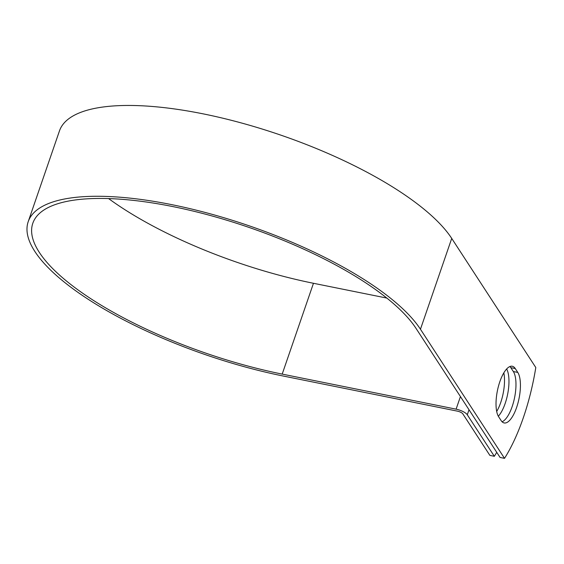 <?xml version="1.0" encoding="UTF-8"?>
<svg xmlns="http://www.w3.org/2000/svg" width="564" height="564" viewBox="0 0 564 564"><rect width="100%" height="100%" fill="white"/><g stroke="black" fill="none" stroke-linecap="round" stroke-linejoin="round"><path stroke-width="0.85" d="M516.61 407.483A26.938 9.75 101.4 0 0 517.787 372.423L515.263 368.553A26.938 9.75 101.4 0 0 512.288 366.255A26.938 9.75 101.4 0 0 498.484 386.129A26.938 9.75 101.4 0 0 498.661 416.775L501.184 420.652A26.938 9.75 101.4 0 0 504.16 422.951A26.938 9.75 101.4 0 0 516.61 407.483M502.08 421.773A26.938 9.75 101.4 0 0 512.161 406.588A26.938 9.75 101.4 0 0 513.339 371.528L510.815 367.657A26.938 9.75 101.4 0 0 509.912 366.529M503.835 372.846A26.938 9.75 -78.6 0 1 500.698 402.59A26.938 9.75 -78.6 0 1 496.701 411.466M506.655 368.976A26.938 9.75 -78.6 0 1 505.154 403.493A26.938 9.75 -78.6 0 1 498.329 416.232M415.999 328.34L500.078 457.453L504.526 458.349L420.455 329.242A210.964 68.04 19 0 0 210.513 213.89A210.964 68.04 19 0 0 28.2 221.694A210.964 68.04 19 0 0 283.488 376.082L457.383 411.142A4.625 1.495 -161 0 1 462.84 413.87L489.876 455.395L494.332 456.29L467.288 414.773A9.496 3.06 -161 0 0 456.1 409.161L282.197 374.108A206.093 66.467 19 0 1 32.804 223.281A206.093 66.467 19 0 1 210.908 215.652A206.093 66.467 19 0 1 415.999 328.34M494.332 456.29A114.161 41.32 101.4 0 0 496.743 452.328M28.2 221.694L59.474 130.876A210.964 68.04 19 0 1 241.78 123.072A210.964 68.04 19 0 1 451.722 238.417L535.8 367.531A114.161 41.32 -78.6 0 1 504.526 458.349M386.819 298.074L313.464 283.283A206.093 66.467 19 0 1 108.591 198.584M513.339 371.528L517.787 372.423M469.015 409.753L467.288 414.773M451.722 238.417L420.455 329.242M313.464 283.283L282.197 374.108M460.435 396.57L456.1 409.161M510.815 367.657L515.263 368.553"/></g></svg>
